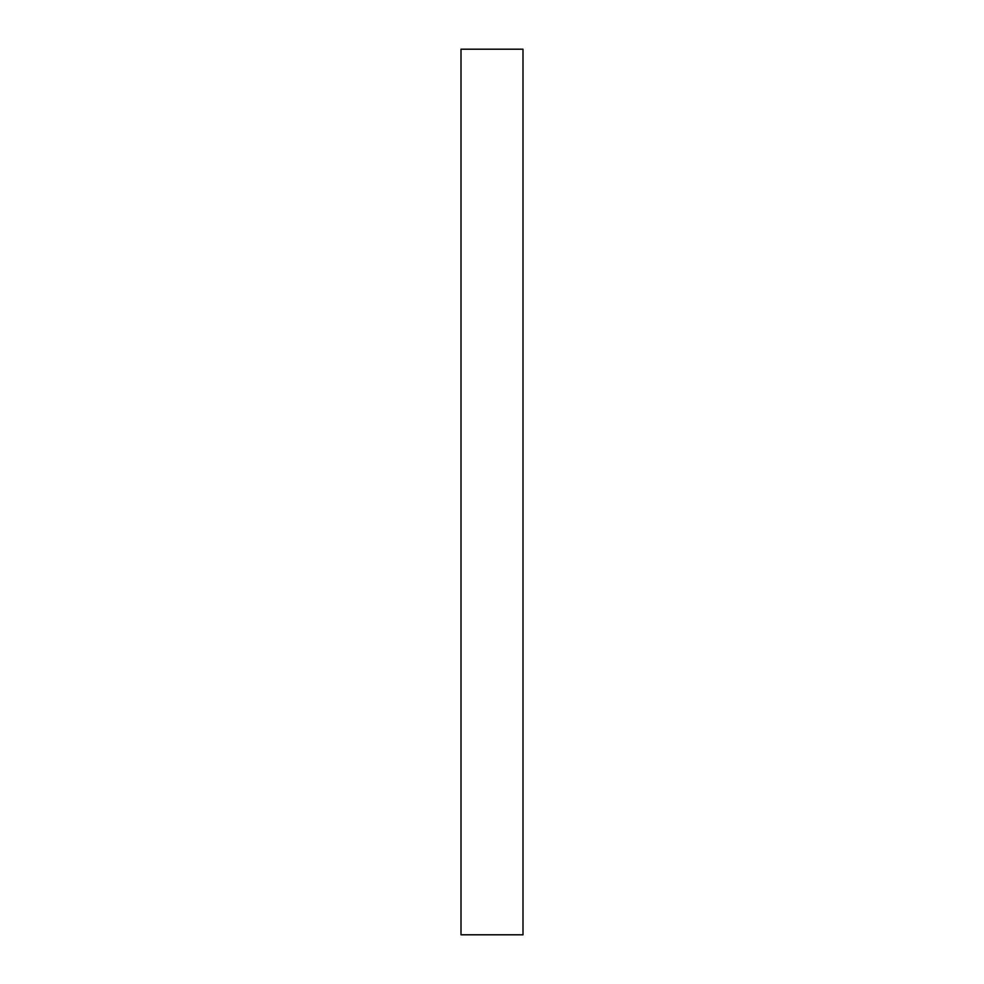 <?xml version="1.0" encoding="UTF-8"?>
<svg xmlns="http://www.w3.org/2000/svg" width="984" height="984" viewBox="0 0 984 984"><rect width="100%" height="100%" fill="white"/><g stroke="black" fill="none" stroke-linecap="round" stroke-linejoin="round"><path stroke-width="1.48" d="M522.996 49.2L461.004 49.2L461.004 934.8L522.996 934.8L522.996 49.2"/></g></svg>
